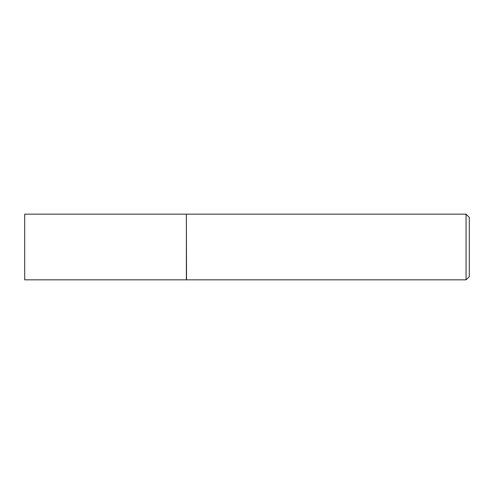 <?xml version="1.0" encoding="UTF-8"?>
<svg xmlns="http://www.w3.org/2000/svg" width="494" height="494" viewBox="0 0 494 494"><rect width="100%" height="100%" fill="white"/><g stroke="black" fill="none" stroke-linecap="round" stroke-linejoin="round"><path stroke-width="0.74" d="M24.7 247L24.7 279.839L186.374 279.839L186.374 214.161L24.7 214.161L24.7 247M186.374 214.328L186.534 279.839L466.064 279.839L466.064 214.161L469.3 217.397L469.3 276.603L466.064 279.839M186.534 214.161L466.064 214.161"/></g></svg>

